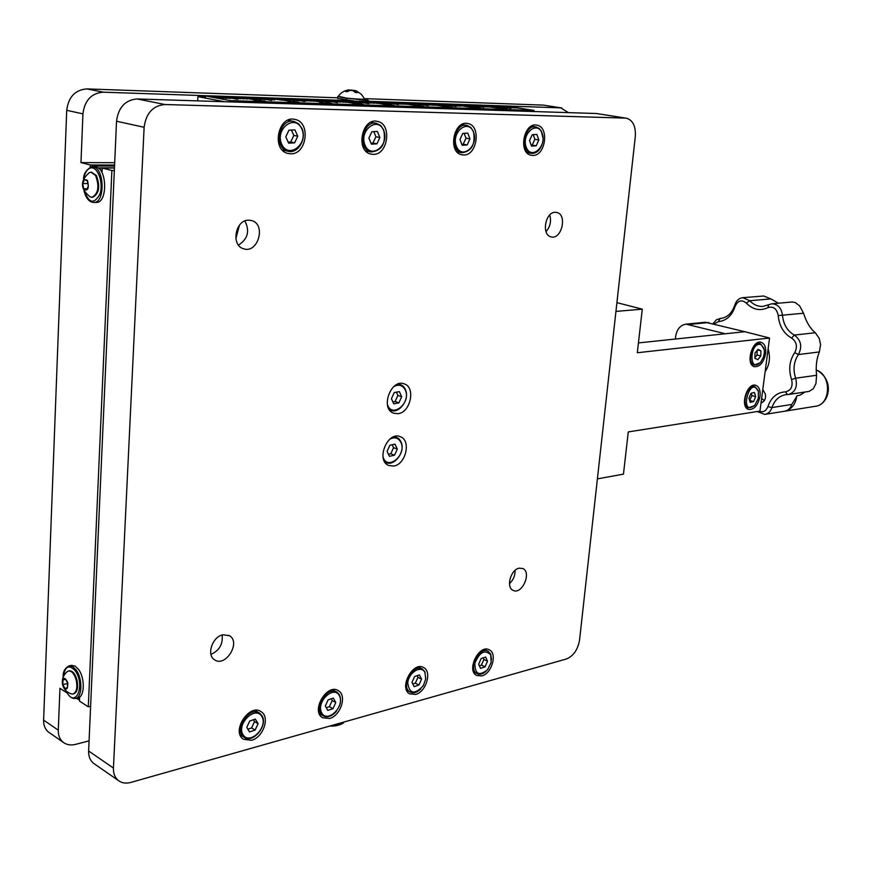 <?xml version="1.0" encoding="UTF-8"?>
<svg xmlns="http://www.w3.org/2000/svg" width="872" height="872" viewBox="0 0 872 872"><rect width="100%" height="100%" fill="white"/><g stroke="black" fill="none" stroke-linecap="round" stroke-linejoin="round"><path stroke-width="1.31" d="M94.83 764.199L93.457 763.251C90.089 760.406 88.475 756.329 88.628 751.01L116.532 121.23C118.374 107.387 125.241 99.964 137.155 98.961L164.982 104.52L625.355 118.102L596.404 113.513L626.205 118.178M137.155 98.961L596.404 113.513M164.982 104.52C152.992 105.577 146.038 113.164 144.12 127.268L116.532 121.23M88.628 751.01L113.447 768.047L144.12 127.268M113.447 768.047C113.284 773.453 114.886 777.584 118.265 780.44C121.709 783.078 125.895 783.743 130.833 782.424L566.299 659.025C573.405 656.093 577.82 649.782 579.553 640.081L635.317 136.446C635.884 126.353 632.952 120.282 626.51 118.221L625.355 118.102M320.602 706.843L319.49 707.148M397.85 413.699C410.363 412.827 415.977 387.582 404.434 383.953C391.245 378.001 379.821 408.456 393.49 413.165L397.85 413.699M393.49 466.062C405.665 464.874 411.475 440.611 400.477 436.774C387.68 430.506 375.385 460.416 388.705 465.474L393.49 466.062M251.452 740.295C263.224 737.614 270.266 716.991 261.208 711.737C249.523 702.843 230.862 731.455 243.375 739.227L251.452 740.295M329.463 718.495C340.625 715.977 347.241 695.42 338.401 690.744C327.207 682.831 310.541 710.898 322.477 717.678L329.463 718.495M415.584 694.428C426.059 692.096 432.24 671.713 423.705 667.625C413.132 660.704 398.428 688.052 409.666 693.84L415.584 694.428M481.791 675.92C491.732 673.74 497.607 653.542 489.366 649.88C479.306 643.667 465.964 670.372 476.624 675.462L481.791 675.92M283.465 151.096L284.915 150.573M290.43 120.772L289.275 119.715M290.638 153.788C306.846 154.78 311.108 122.178 295.052 119.453C278.146 114.766 270.93 150.148 288.076 153.461L290.638 153.788M366.295 151.532L367.112 151.183M372.279 122.56L371.636 121.927M373.118 154.355C388.127 155.292 392.324 123.726 377.434 121.393C361.847 117.219 355.177 151.292 370.982 154.093L373.118 154.355M463.577 154.976C477.3 155.87 481.453 125.492 467.817 123.53C453.636 119.856 447.445 152.447 461.844 154.78L463.577 154.976M532.716 155.445C545.49 156.295 549.611 126.887 536.912 125.165C523.767 121.84 517.892 153.276 531.244 155.281L532.716 155.445M519.145 568.184L522.775 568.511C532.062 572.272 521.903 595.238 513.096 590.344C505.793 587.456 510.676 569.525 519.145 568.184M515.09 570.353C515.178 575.629 513.303 580.065 509.477 583.684M222.96 634.783L229.51 635.732C241.206 642.293 225.51 667.679 214.567 659.788C206.184 655.079 212.397 636.571 222.96 634.783M222.131 635.001C223.123 644.07 219.395 650.534 210.959 654.403M555.257 212.299L556.805 212.463C567.639 214.534 561.546 240.181 551.028 236.846C541.261 235.015 545.218 211.907 555.257 212.299M549.731 214.981C551.486 221.205 550.243 226.764 546.014 231.647M248.651 220.169L251.714 220.583C266.549 224.442 257.829 254.144 243.452 248.716C230.709 245.37 235.342 219.733 248.651 220.169M244.89 220.976C249.981 231.004 247.844 239.037 238.481 245.087M239.44 225.194L235.865 238.666M351.645 100.694L103.245 92.181C91.462 93.13 84.682 100.356 82.927 113.872L66.719 110.319L43.611 720.119L58.282 730.18L59.95 688.291L67.166 693.011M76.333 698.21L78.24 699.453L79.603 697.055L79.439 701.044L88.29 706.821L90.601 706.266M114.341 170.509L111.878 170.509L88.29 706.821M102.024 172.634L102.22 168.045L114.45 168.034M102.22 168.045L111.878 170.509M114.592 165.037L90.339 165.004L90.241 167.402M114.69 162.693L80.976 162.617L90.339 165.004M66.719 110.319C68.441 96.966 75.166 89.827 86.906 88.911L103.245 92.181M568.402 112.63L560.816 107.866L368.693 101.283M560.816 107.866L543.529 105.131L364.42 98.634M337.693 97.817L86.906 88.911M543.529 105.131L561.666 107.943M82.927 113.872L80.976 162.617M58.282 730.18C58.162 735.401 59.776 739.423 63.144 742.236C66.555 744.862 70.697 745.571 75.559 744.383L89.075 740.884M49.846 733.025L48.472 732.077C45.126 729.275 43.502 725.286 43.611 720.119M320.678 706.146L319.544 706.462M221.662 98.95L205.847 95.964L205.203 98.046L224.584 101.73L197.9 96.65L205.269 96.901M197.9 96.65L197.661 100.88M90.786 167.217L92.356 166.007L93.86 166.977M102.024 172.623L99.844 167.882L98.492 168.252M88.9 172.841L90.971 172.187L95.593 175.501C99.593 186.532 98.362 193.791 91.898 197.301L89.783 196.691M91.375 172.209L96.378 175.501C100.378 186.521 99.146 193.78 92.683 197.29L92.29 197.279M87.483 180.417C83.058 178.215 81.75 181.125 83.527 189.17C87.941 191.404 89.26 188.494 87.483 180.417M87.091 188.766L83.69 188.799L86.535 190.009L88.344 186.009L87.309 180.798L84.464 179.599L82.666 183.6L83.69 188.799C88.399 203.361 93.827 205.084 100.008 193.955C103.866 182.226 97.25 165.222 90.034 168.154C86.601 169.659 84.431 173.593 83.516 179.948M87.854 183.556L82.666 183.6M66.893 671.887L68.583 670.949C71.94 670.895 74.523 674.067 76.311 680.476C77.619 687.932 76.518 692.444 73.019 694.003L71.515 693.916M68.866 670.906L69.324 670.786C72.681 670.721 75.264 673.893 77.052 680.302C78.36 687.757 77.259 692.27 73.76 693.829L73.477 693.861M67.82 682.82C64.942 676.77 63.133 676.966 62.37 683.376L62.719 685.185C66.098 690.995 67.798 690.199 67.82 682.82M62.817 684.618L64.997 688.477L67.395 687.627L67.591 682.896L65.4 679.037L63.024 679.909L62.817 684.618L67.569 683.528M65.564 679.321L63.024 679.909M616.918 302.649L642.283 309.157L637.312 352.746L769.551 338.02L759.959 411.104L628.276 431.923L623.458 474.128L597.407 478.881M638.435 342.925L744.797 331.709L769.551 338.02M760.024 396.28C760.569 390.427 759.196 386.787 755.904 385.37C747.097 381.947 739.478 407.126 748.612 409.437C754.193 409.775 757.997 405.393 760.024 396.28M765.616 353.596C766.172 347.503 764.722 343.753 761.278 342.325C752.318 339.077 745.102 364.561 754.378 366.687C759.904 366.959 763.654 362.599 765.616 353.596M615.948 311.402L642.283 309.157M705.448 322.269L744.797 331.709L725.319 333.758L686.024 324.155C680.334 325.125 676.879 329.202 675.669 336.396L675.364 339.034M765.136 371.636C769.584 364.987 770.576 357.378 768.123 348.844M713.067 323.61L716.479 319.708L720.49 318.498C727.324 317.561 732.088 313.081 734.791 305.047C736.262 300.644 738.922 298.18 742.759 297.679L749.757 300.72C753.582 304.797 757.997 306.693 762.989 306.399L771.807 303.794L792.179 301.985L795.199 302.508L799.613 305.843L803.537 313.222C806.328 322.095 810.252 328.591 815.32 332.733L819.277 338.423L820.574 344.582L819.364 351.939C816.574 358.61 815.647 366.382 816.584 375.276L815.941 383.56L813.303 388.738L809.096 391.397L788.626 394.46M771.807 303.794C777.824 304.066 781.388 307.892 782.5 315.272C783.405 324.493 787.351 331.088 794.338 335.066C801.096 340.156 802.458 346.642 798.425 354.544C793.738 361.553 792.822 369.445 795.667 378.197C797.695 386.852 795.275 392.291 788.408 394.493L785.727 394.7C779.11 395.899 774.521 400.183 771.993 407.562C770.641 411.475 768.243 413.753 764.798 414.396L757.223 411.54M742.759 297.679L763.709 296L770.924 298.9L778.391 303.205M805.052 391.997L799.82 395.278L797.215 395.67L791.776 404.455C790.424 408.325 788.026 410.581 784.593 411.224L765.027 414.363M759.131 411.235C763.185 412.609 766.107 411.072 767.905 406.603C771.142 397.37 776.996 392.444 785.443 391.833C791.057 390.591 793.106 386.492 791.591 379.549C788.364 369.608 789.4 360.648 794.697 352.68C797.717 346.762 796.703 341.889 791.645 338.074C783.721 333.54 779.252 326.052 778.216 315.588C776.821 308.655 773.377 306.007 767.872 307.653C760.057 311.25 752.896 309.734 746.378 303.096C741.603 299.325 737.854 300.404 735.151 306.334C731.979 315.675 726.409 320.776 718.43 321.637L714.179 323.894M761.027 402.908C764.526 401.698 765.998 398.798 765.431 394.199L762.782 389.544M783.906 411.333L784.233 411.29C791.253 409.775 795.438 404.706 796.79 396.084M335.186 724.512L335.077 725.875L329.562 726.104M343.971 722.027L344.669 721.82M342.772 722.365L342.696 723.324L343.633 722.114M341.17 722.812L341.061 724.185L341.77 724.011L342.107 722.55M339.208 723.368L339.088 724.915L339.829 724.796L340.342 723.052M335.448 724.436L335.339 725.842L337.813 725.362L338.238 723.651L338.129 725.199M357.149 103.648L361.368 104.444M358.861 103.714L363.646 104.531M356.615 103.626L357.193 103.605M417.437 105.632L421.612 106.395M419.138 105.708L423.847 106.493M358.861 104.422L354.577 103.866L359.057 104.357M354.621 103.888L356.942 104.291M353.683 103.583L359.482 104.4M353.073 103.594L354.239 103.496M387.768 104.651L391.964 105.436M389.468 104.727L394.22 105.534M387.244 104.629L387.8 104.607M445.712 106.548L450.344 107.332M447.892 106.657L452.557 107.43M265.644 101.239L258.635 100.476L265.764 101.337M506.73 109.207L501.422 108.335L506.73 109.207M501.171 108.379L502.904 108.728M502.893 108.771L504.714 109M502.872 108.466L507.439 109.218M505.727 108.826L500.931 108.433L505.727 108.826M524.672 108.946L508.3 106.297M517.205 108.03L505.836 106.21M514.611 107.943L503.231 106.122M511.995 107.856L500.615 106.035M509.379 107.768L497.999 105.948M510.6 108.313L495.372 105.85M504.114 107.594L492.735 105.763M484.788 105.49L499.122 107.43L490.097 105.676M501.476 107.507L490.337 105.686M476.766 105.218L498.261 108.074L481.987 105.392M498.762 108.084L485.028 105.468M443.772 106.275L426.964 103.517M435.662 105.316L424.272 103.43M432.817 105.218L421.416 103.332M429.961 105.12L418.56 103.234M427.106 105.022L415.704 103.136M428.065 105.577L412.827 103.038M385.304 104.346L368.507 101.523M374.001 103.256L362.61 101.316M370.971 103.147L359.58 101.217M367.919 103.049L356.528 101.108M368.682 103.615L353.476 101.01M361.793 102.841L350.413 100.901M358.719 102.743L347.329 100.792M355.634 102.645L344.244 100.694M352.539 102.536L341.148 100.585M354.664 103.332L337.889 100.476M346.315 102.329L334.935 100.367M340.047 102.122L329.017 100.127L343.47 102.231L331.807 100.269M343.187 102.22L332.145 100.28M336.897 102.013L325.529 100.051M337.551 102.58L322.378 99.942M330.575 101.806L319.207 99.833M327.403 101.697L316.035 99.724M237.576 98.7L226.295 96.661M237.849 99.288L222.818 96.541M230.6 98.471L219.33 96.421M227.091 98.351L215.82 96.302M223.57 98.231L212.31 96.182M220.038 98.111L208.779 96.062M205.323 95.942L230.219 100.596L534.013 110.417L533.904 111.529M230.219 100.596L230.143 101.904M205.847 95.964L219.613 98.1L209.204 96.073M212.735 96.193L223.145 98.22L209.215 96.029M223.232 96.552L237.424 99.277L222.545 96.487L219.744 96.4L230.175 98.46L219.046 96.367L216.245 96.28L226.666 98.34L212.735 96.16M226.709 96.672L237.162 98.689L223.243 96.509M229.772 96.781L240.639 98.809L226.72 96.629M233.227 96.901L244.106 98.918L230.175 96.748M239.931 97.13L255.845 100.073L239.647 97.075L247.55 99.037L233.631 96.868M243.528 97.25L254.428 99.266L240.683 97.108M246.94 97.37L257.84 99.375L243.931 97.217M250.329 97.479L261.251 99.495L247.332 97.337M253.719 97.599L264.641 99.604L250.733 97.457M257.098 97.719L271.792 100.411L254.123 97.566M260.466 97.828L271.399 99.833L257.491 97.686M270.494 98.176L282.114 100.182L266.887 98.002L264.205 97.915L274.756 99.942L260.859 97.795M273.655 98.274L289.646 101.185L270.887 98.144M277.132 98.394L288.087 100.389L274.364 98.264M280.435 98.514L291.39 100.498L277.514 98.373M283.716 98.623L294.692 100.607L280.806 98.481M286.997 98.732L297.973 100.716L284.098 98.591M290.267 98.841L305.037 101.512L287.368 98.71M293.526 98.961L304.513 100.934L290.638 98.819M296.774 99.07L307.762 101.043L293.897 98.928M300.012 99.179L310.999 101.152L297.134 99.037M303.238 99.288L314.236 101.261L300.371 99.146M306.29 99.397L322.357 102.264L303.598 99.266M309.658 99.506L320.667 101.468L306.966 99.375M312.852 99.615L323.861 101.577L310.018 99.484M316.383 99.735L327.055 101.686L313.212 99.593M319.555 99.844L330.226 101.795L316.394 99.702M322.716 99.953L337.202 102.569L319.566 99.811M325.877 100.062L336.559 102.002L322.727 99.92M329.017 100.127L340.331 102.133L325.877 100.018M335.273 100.389L345.977 102.318L332.156 100.236M338.543 100.498L354.021 103.31L335.273 100.345M341.486 100.596L352.201 102.525L338.543 100.454M344.582 100.705L355.296 102.634L341.486 100.553M347.666 100.803L358.392 102.733L344.582 100.662M350.74 100.912L361.466 102.831L347.666 100.771M353.803 101.021L368.355 103.605L350.74 100.869M365.641 101.425L377.325 103.365L365.357 101.37L374.295 103.267L359.896 101.185L370.644 103.136L359.297 101.163L367.592 103.038L353.803 100.978M369.128 101.544L384.683 104.324L365.957 101.392M371.668 101.632L382.754 103.55L369.128 101.501M374.666 101.73L385.751 103.648L371.984 101.599M377.663 101.828L388.748 103.746L374.982 101.697M380.639 101.937L391.724 103.844L377.968 101.806M389.522 102.242L401.207 104.16L389.239 102.188L397.665 104.041L383.92 102.002L398.526 104.607L380.944 101.904M392.465 102.34L403.573 104.237L389.828 102.209M395.408 102.438L406.505 104.335L392.771 102.307M398.188 102.536L414.396 105.305L395.703 102.406M407.06 102.841L418.745 104.749L406.766 102.787L415.846 104.651L401.545 102.613L412.358 104.531L398.777 102.514M409.949 102.94L421.056 104.825L407.344 102.809M413.11 103.049L427.771 105.567L410.243 102.907M415.988 103.147L426.811 105.011L413.121 103.005M421.699 103.332L433.112 105.229L421.132 103.278L429.678 105.109L415.988 103.103M424.544 103.43L435.39 105.305L421.71 103.299M427.52 103.539L443.205 106.253L424.555 103.397M432.752 103.714L444.448 105.599L430.212 103.594L441.058 105.49L427.531 103.496M435.564 103.812L446.693 105.676L433.035 103.681M438.376 103.91L449.505 105.774L435.847 103.779M446.737 104.193L458.421 106.068L444.23 104.073L455.086 105.959L441.439 103.975L456.132 106.504L438.649 103.877M449.505 104.291L460.634 106.144L446.998 104.16M457.767 104.575L471.142 107.18L449.778 104.259M460.503 104.662L471.643 106.515L458.029 104.542M465.953 104.847L477.638 106.711L463.49 104.727L474.379 106.602L460.765 104.629M468.667 104.945L483.655 107.419L466.215 104.825M474.074 105.131L485.759 106.984L473.79 105.076L482.521 106.875L468.929 104.913M477.017 105.185L488.44 107.071L474.324 105.098M492.974 105.774L503.885 107.583L490.337 105.643M498.228 105.948L510.883 108.324L492.974 105.741M500.855 106.046L511.766 107.845L498.239 105.915M506.065 106.221L514.371 107.932L500.855 106.003M534.013 110.417L506.065 106.188M483.132 107.256L482.587 107.245M469.616 106.809L468.798 106.787M455.631 106.351L455.075 106.33M412.936 104.934L412.053 104.902M398.057 104.444L397.469 104.422M321.005 101.882L320.035 101.85M304.633 101.337L303.979 101.316M288.338 100.803L287.335 100.771M271.421 100.236L270.745 100.215M254.57 99.681L253.545 99.648M254.45 100.182L260.085 101.054L254.45 100.182M291.303 101.773L295.019 102.275L291.303 101.773M319.795 102.351L326.662 103.376L319.795 102.351M384.781 104.487L389.61 105.349L384.781 104.487M414.298 105.479L419.04 106.166M445.036 106.766L448.317 107.267L445.036 106.766M469.692 107.343L476.548 108.172M503.297 109.076L497.116 108.248L503.297 109.076M221.412 98.939L205.857 95.92M474.172 107.409L480.21 108.226L474.172 107.409M446.29 106.493L452.361 107.321L446.29 106.493M417.546 105.545L423.661 106.384L417.546 105.545M387.898 104.575L394.046 105.425L387.898 104.575M357.302 103.561L363.493 104.422L357.302 103.561M325.714 102.525L331.938 103.397L325.714 102.525M293.079 101.446L299.336 102.34L293.079 101.446M414.963 105.643L417.459 106.068M418.724 106.188L419.639 106.384M442.714 106.417L448.317 107.267M447.99 107.267L446.115 107.223M473.616 107.463L478.205 108.226M475.796 107.572L480.418 108.346M497.411 108.27L503.253 109.109M264.739 101.337L259.398 100.531L264.739 101.37M479.676 108.324L474.368 107.441L479.676 108.324M393.381 105.523L388.095 104.607L393.381 105.523M423.04 106.482L417.743 105.577L423.04 106.482M414.832 105.577L417.743 106.079L414.832 105.577M451.783 107.419L446.486 106.526L451.783 107.419M331.153 103.496L325.856 102.711L331.153 103.496M362.763 104.52L357.498 103.594L362.763 104.52M293.94 102.286L290.943 101.915L293.94 102.286M290.954 101.741L287.956 101.348L290.954 101.741M290.921 101.904L292.196 102.188M287.956 101.392L291.161 101.697M291.499 101.784L294.998 102.296M290.387 101.479L291.63 101.708M325.539 102.613L329.769 103.419M327.262 102.678L332.079 103.506M324.983 102.591L325.583 102.558M254.025 100.258L257.185 100.792M256.139 100.345L260.074 101.065M259.387 101.032L258.831 101.174M298.497 102.438L293.177 101.643L298.497 102.438M383.331 104.477L385.359 104.564M389.315 105.37L387.255 105.305M383.953 104.564L389.599 105.349M319.97 102.395L326.477 103.365M338.325 96.258L346.511 98.111L368.736 100.694L364.758 98.765M368.736 100.694L368.671 101.523M337.649 98.373L354.163 100.989M349.182 89.849C344.505 90.394 340.832 92.617 338.162 96.52L341.094 97.326C348.538 98.689 366.327 99.8 364.496 98.809L361.477 94.405L356.343 90.928L354.642 90.416L357.422 92.585L355.307 92.508L352.953 90.612L350.217 90.35L347.089 91.702L345.367 91.407L348.778 89.914M349.171 90.568L350.882 89.99L354.621 90.666M353.607 90.263L353.552 90.971M392.912 401.948L395.114 401.523L397.894 395.441L396.411 392.171M399.365 391.615L394.231 392.574L391.43 398.7L393.773 403.834L398.896 402.853L401.687 396.76L399.365 391.615M397.894 395.441L401.687 396.76M395.114 401.523L398.896 402.853M387.397 404.466C391.855 418.996 411.606 402.777 405.262 389.948C402.57 385.053 398.678 383.985 393.588 386.754M397.316 384.301C400.902 384.094 403.551 385.762 405.273 389.304C410.832 400.161 396.575 417.056 388.781 408.706M388.476 454.268L390.787 453.767L393.555 447.696L392.171 444.731M394.994 444.131L389.882 445.211L387.092 451.325L389.435 456.318L394.536 455.195L397.316 449.124L394.994 444.131M393.555 447.696L397.316 449.124M390.787 453.767L394.536 455.195M383.015 456.895C387.266 471.381 407.235 454.901 400.858 442.322C398.362 437.798 394.678 436.73 389.828 439.139M393.49 436.905C396.815 436.828 399.278 438.42 400.88 441.657C406.505 452.35 391.877 469.474 384.247 460.994M479.36 665.794L481.409 665.096L483.906 659.461L483.164 657.87M485.595 657.052L481.137 658.556L478.619 664.224L480.581 668.366L485.039 666.84L487.535 661.194L485.595 657.052M483.906 659.461L487.535 661.194M481.409 665.096L485.039 666.84M490.718 654.828C484.876 649.193 479.589 652.005 474.869 663.287C474.891 674.22 479.11 676.356 487.557 669.718L491.143 662.502L490.718 654.828M486.096 671.244C482.837 674.187 479.785 674.993 476.962 673.642C467.621 669.184 479.295 645.814 488.102 651.264L490.696 654.12L491.546 659.701M412.827 684.008L415.334 683.158L417.95 677.315L417.121 675.669M419.421 674.895L414.636 676.498L411.998 682.384L414.167 686.646L418.942 685.011L421.568 679.157L419.421 674.895M417.95 677.315L421.568 679.157M415.334 683.158L418.942 685.011M424.915 672.552C421.307 664.78 408.783 672.181 407.725 682.831C409.393 694.047 414.603 694.973 423.367 685.632L425.776 678.743L424.915 672.552M420.784 688.945C417.012 692.608 413.448 693.611 410.091 691.954C400.248 686.896 413.11 662.971 422.364 669.031L424.915 671.811L425.71 679.19M531.201 145.155L532.192 145.09L534.841 139.28L533.195 134.648M536.869 134.441L532.225 134.702L529.555 140.555L531.538 146.115L536.182 145.809L538.842 139.989L536.869 134.441M534.841 139.28L538.842 139.989M532.192 145.09L536.182 145.809M542.21 133.547C537.577 119.998 521.205 133.601 526.143 147.041C530.95 160.47 547.038 146.812 542.21 133.547M541.872 145.035C539.321 151.074 535.735 153.832 531.092 153.309C519.396 151.554 524.552 124.053 536.051 126.974L539.223 128.533L541.272 131.083L543.038 138.452M326.281 707.715L329.42 706.658L332.188 700.532L331.229 698.81M333.344 698.112L328.123 699.845L325.332 706.004L327.785 710.408L333.006 708.653L335.775 702.516L333.344 698.112M332.188 700.532L335.775 702.516M329.42 706.658L333.006 708.653M339.339 695.584C333.605 684.782 315.653 702.385 321.735 712.991C327.654 723.629 345.279 706.069 339.339 695.584M336.45 711.225C331.872 716.435 327.403 717.928 323.022 715.738C312.568 709.808 327.153 685.239 336.952 692.172L339.393 694.799L340.342 697.437L340.538 701.35L339.6 705.546M319.948 711.421L320.961 711.105M331.284 692.521L331.011 691.496M247.844 729.188L251.605 727.935L254.515 721.569L253.447 719.771M255.365 719.138L249.719 721.002L246.787 727.422L249.512 731.946L255.147 730.06L258.068 723.673L255.365 719.138M254.515 721.569L258.068 723.673M251.605 727.935L255.147 730.06M261.829 716.446C255.452 705.328 236.236 723.793 242.983 734.693C249.566 745.636 268.423 727.237 261.829 716.446M261.916 715.629C268.402 725.166 252.793 744.176 244.051 737.232C233.086 730.442 249.414 705.394 259.649 713.198L261.916 715.629M288.185 142.158L290.692 142.027L293.82 135.422L291.422 130.07M294.932 129.895L288.937 130.19L285.787 136.839L288.632 143.172L294.616 142.845L297.755 136.217L294.932 129.895M293.82 135.422L297.755 136.217M290.692 142.027L294.616 142.845M301.788 128.903C295.128 113.458 274.625 128.903 281.711 144.218C288.599 159.5 308.688 144 301.788 128.903M301.865 128.337C307.053 138.79 297.777 154.213 288.043 151.248C273.012 148.349 279.334 117.371 294.147 121.491L298.649 123.846L301.865 128.337M371.003 143.182L372.954 143.062L375.919 136.73L373.794 131.628M377.369 131.443L371.864 131.727L368.867 138.103L371.418 144.174L376.922 143.847L379.887 137.504L377.369 131.443M375.919 136.73L379.887 137.504M372.954 143.062L376.922 143.847M383.691 130.484C377.761 115.693 358.719 130.506 365.03 145.177C371.178 159.838 389.849 144.959 383.691 130.484M383.724 129.939C386.187 143.553 381.914 150.889 370.905 151.957C357.051 149.504 362.894 119.682 376.541 123.344L380.759 125.579L383.724 129.939M461.8 144.294L463.196 144.207L465.986 138.179L464.133 133.34M467.774 133.144L462.76 133.416L459.958 139.498L462.182 145.275L467.185 144.959L469.975 138.91L467.774 133.144M465.986 138.179L469.975 138.91M463.196 144.207L467.185 144.959M473.54 132.217C468.351 118.134 450.846 132.261 456.372 146.234C461.735 160.197 478.913 146.016 473.54 132.217M473.518 131.705C475.578 144.534 471.643 151.543 461.713 152.731C449.113 150.693 454.53 122.178 466.945 125.394L470.826 127.486L473.518 131.705M754.89 357.683L757.07 354.969L757.147 350.381M757.986 349.345L754.967 353.095L754.88 358.283L757.801 359.711L760.809 355.961L760.907 350.784L757.986 349.345M757.539 349.901L760.907 350.784M757.07 354.969L760.809 355.961M761.311 344.702C749.484 340.429 748.449 375.036 760.755 362.076L763.458 357.204L764.395 352.408L764.264 349.694L761.311 344.702M759.992 362.872L754.324 365.03C746.203 363.177 752.514 340.876 760.362 343.721L763.959 348.342M749.637 400.542L751.98 395.583L751.272 393.218M754.444 392.498L751.064 393.261L748.928 398.199L750.193 402.352L753.572 401.567L755.697 396.64L754.444 392.498M751.98 395.583L755.697 396.64M749.866 400.499L753.572 401.567M758.368 391.147C749.528 373.87 738.573 418.375 754.934 405.055L758.346 398.297L758.368 391.147M754.182 405.796L748.579 407.791C740.59 405.774 747.26 383.745 754.967 386.732L758.411 391.321M93.696 202.468L96.236 202.424C108.259 203.198 106.951 166.072 94.939 166.977L92.399 166.977C104.4 166.072 105.719 203.231 93.696 202.468C89.206 202.13 85.968 198.271 83.995 190.881M75.722 698.352L77.859 697.851C84.682 697.12 85.184 678.122 78.567 669.456L75.101 666.066L71.33 665.369M708.783 322.52L689.207 324.417M791.591 379.549L795.667 378.197L816.584 375.276M794.697 352.68L798.425 354.544L819.364 351.939M791.645 338.074L794.338 335.066L815.32 332.733M778.216 315.588L803.537 313.222M746.378 303.096L749.757 300.72L770.924 298.9M718.43 321.637L720.076 318.531L721.111 318.433M767.905 406.603L771.993 407.562L791.776 404.455M787.46 394.569L785.443 391.833M767.872 307.653L768.69 304.71M735.151 306.334L734.791 305.047M784.593 411.235L815.211 406.308C831.005 405.011 831.877 374.949 816.203 369.99M761.605 398.515L764.363 400.542M331.643 726.136L331.687 725.504M332.439 725.286L332.374 726.158M332.646 726.147L332.723 725.21M333.224 725.068L333.159 726.027M334.314 725.907L334.412 724.73M343.492 723.008L343.557 722.136M343.426 722.179L343.35 723.106M341.944 723.923L342.053 722.561M341.878 722.616L341.77 724.011M340.036 724.719L340.167 723.095M339.96 723.161L339.829 724.796M337.813 725.362L337.944 723.727M337.704 723.793L337.584 725.417M336.821 725.493L336.941 724.011M335.851 724.327L335.742 725.689M346.511 98.111L346.369 100.084M355.057 90.699L354.959 92.127M348.429 90.971L348.495 90.056M90.699 167.271L90.448 167.326C85.925 170.389 83.625 174.204 83.549 178.749M66.218 690.995C75.003 709.884 86.034 685.61 75.221 670.775C68.953 664.159 65.008 666.143 63.362 676.748M68.899 665.914L72.703 666.6L76.158 670.001C82.775 678.678 82.284 697.687 75.461 698.418C71.875 698.897 68.714 696.336 65.967 690.755M93.457 763.251L118.265 780.44M403.791 383.735L404.434 383.953M399.812 436.534L400.477 436.774M260.336 711.236L261.208 711.737M337.66 690.341L338.401 690.744M423.094 667.32L423.705 667.625M294.431 119.333L295.052 119.453M229.51 635.732L228.682 635.285M251.714 220.583L251.005 220.398M63.144 742.236L48.472 732.077M114.548 166.029L92.356 166.007M99.484 167.838L114.461 167.827M78.317 699.442L79.526 699.148M91.898 197.301L92.683 197.29M90.971 172.187L91.756 172.187M89.424 172.547C79.875 180.776 80.169 188.908 90.306 196.963M73.019 694.003L73.76 693.829M68.583 670.949L69.324 670.786M67.395 671.462C63.656 674.656 61.977 678.623 62.37 683.376M62.719 685.185C64.114 689.719 67.122 692.651 71.733 693.97M705.612 322.248L686.024 324.155M719.858 318.542L721.231 318.411M815.211 406.308C828.651 405.338 835.986 380.301 816.203 369.87M342.184 722.528L342.086 723.782M340.385 723.041L340.254 724.567M337.791 96.52L337.649 98.481M354.533 91.734L354.632 90.416M349.16 90.666L349.225 89.849M473.638 672.007L476.962 673.642M484.309 649.466L487.644 651.046M406.57 690.123L410.091 691.954M418.298 666.982L421.83 668.759M526.721 152.502L531.092 153.309M531.375 126.168L535.768 126.92M319.272 713.623L323.022 715.738M332.526 689.774L336.952 692.172M240.105 734.845L244.051 737.232M254.907 710.418L258.886 712.751M282.332 150.017L288.043 151.248M287.836 120.26L293.602 121.382M365.662 150.889L370.905 151.957M370.818 122.287L376.105 123.268M456.983 151.815L461.713 152.731M461.822 124.489L466.607 125.339M751.446 364.256L754.324 365.03M757.267 342.925L760.166 343.666M745.756 406.962L748.579 407.791M751.915 385.882L754.749 386.678M63.22 677.075C62.828 671.865 64.811 668.126 69.182 665.848L71.58 665.314"/></g></svg>
